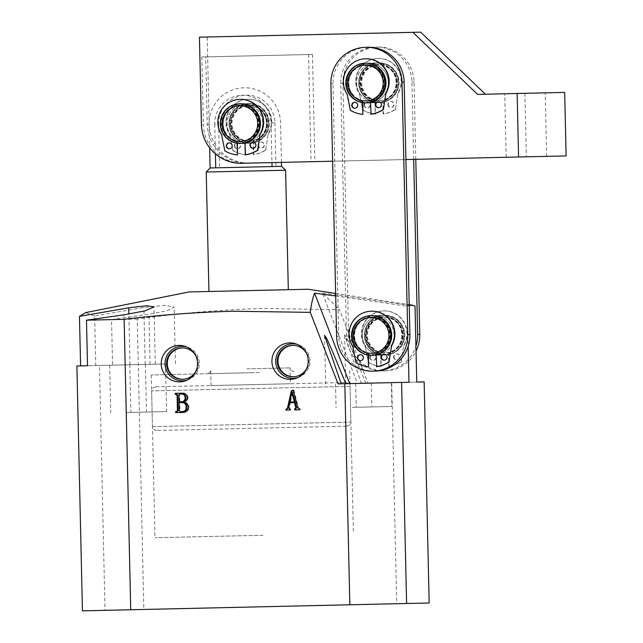 <?xml version="1.0" encoding="UTF-8"?>
<svg xmlns="http://www.w3.org/2000/svg" width="643" height="643" viewBox="0 0 643 643"><rect width="100%" height="100%" fill="white"/><g stroke="black" fill="none" stroke-linecap="round" stroke-linejoin="round"><path stroke-width="0.48" stroke-dasharray="3.21 2.41" d="M381.62 315.375L373.856 315.544A19.853 19.772 -91.3 0 0 354.542 335.839A19.853 19.772 -91.3 0 0 374.756 355.233A19.853 19.772 -91.3 0 0 394.071 334.947A19.853 19.772 -91.3 0 0 373.856 315.544L371.742 315.592A19.853 19.772 88.7 0 1 376.147 354.888A19.853 19.772 88.7 0 0 371.742 315.592L383.734 315.327A19.853 19.772 -91.3 0 0 364.42 335.614A19.853 19.772 -91.3 0 0 384.635 355.016A19.853 19.772 -91.3 0 0 403.949 334.722A19.853 19.772 -91.3 0 0 383.734 315.327A19.853 19.772 88.7 0 1 400.059 347.003A19.853 19.772 88.7 0 1 366.623 344.286A19.853 19.772 88.7 0 1 383.734 315.327L381.62 315.375A19.853 19.772 -91.3 0 0 362.298 335.662A19.853 19.772 -91.3 0 0 382.521 355.065L372.643 355.282L382.521 355.065A19.853 19.772 -91.3 0 0 401.835 334.77A19.853 19.772 -91.3 0 0 381.62 315.375A19.853 19.772 -91.3 0 0 362.298 335.662A19.853 19.772 -91.3 0 0 382.521 355.065A19.853 19.772 -91.3 0 0 401.835 334.77A19.853 19.772 -91.3 0 0 381.62 315.375M254.371 372.659L206.837 373.744L254.371 372.659M263.003 535.273L154.963 537.725L263.003 535.273M259.314 372.546L151.266 374.998L259.314 372.546M187.346 380.029A17.24 17.168 -91.3 0 0 186.591 346.915M182.909 379.241A15.681 15.617 -91.3 0 0 198.526 363.207A15.681 15.617 -91.3 0 0 182.548 347.887L181.848 347.903M196.147 370.649A15.681 15.617 -91.3 0 0 195.81 355.884M183.263 379.241L182.556 379.257M298.031 377.513A17.24 17.168 -91.3 0 0 297.283 344.399M293.602 376.734A15.681 15.617 -91.3 0 0 309.211 360.699A15.681 15.617 -91.3 0 0 293.24 345.371L292.533 345.387M306.832 368.134A15.681 15.617 -91.3 0 0 306.502 353.377M293.955 376.726L293.248 376.742M245.096 290.676L288.313 289.696L245.096 290.676M127.017 412.485L146.467 412.042L127.017 412.485M125.94 364.854L145.39 364.412L125.94 364.854M147.126 412.026L166.577 411.584L147.126 412.026M146.049 364.396L165.5 363.954L146.049 364.396M189.09 291.946L308.158 289.246M365.931 383.236L351.681 348.795L346.505 337.462L344.624 334.923L361.318 383.341L345.725 383.694L368.037 383.188L339.504 309.733L263.501 308.463C221.329 309.669 179.236 313.189 137.24 319.024L143.831 609.46L429.17 602.981M111.528 319.611L148.967 314.226L166.963 310.794L174.132 307.137L165.09 305.312L143.871 307.467L94.625 316.002L95.751 365.537L150.108 364.308L112.565 365.16L111.528 319.611L137.24 319.024M94.625 316.002L85.672 312.611M352.356 407.365L371.799 406.931L352.356 407.365M351.809 383.558L371.26 383.115L351.809 383.558M372.466 406.915L391.909 406.472L372.466 406.915M375.094 383.027L355.651 383.469L375.094 383.027M416.752 382.079L357.452 383.429L322.32 292.975L339.504 309.733M357.452 383.429L361.318 383.341M335.694 295.941L407.26 306.213L408.176 346.368M409.221 305.401L407.26 306.213M415.024 306.036L322.32 292.975M424.155 381.91L391.691 382.649L396.715 603.721M95.751 365.537L99.448 365.457L105.01 610.336L143.831 609.46M82.441 610.85L105.01 610.336M76.879 365.971L80.584 365.883M112.565 365.16L99.448 365.457M391.691 382.649L368.037 383.188M125.055 364.878L87.512 365.73L125.055 364.878L123.922 314.797M408.988 382.255L338.049 383.863M295.217 402.671L289.535 402.799M290.234 402.783L289.262 407.148L288.562 407.164M289.262 407.148L290.323 409.205L289.615 409.221M290.66 409.197L290.676 410.001L289.977 410.017L290.676 410.001M286.682 410.089L285.974 410.105M286.995 409.278L285.958 409.302M293.208 390.349L293.867 390.132L293.16 390.148M293.867 390.132L298.537 407.983L297.83 408M298.537 407.983L299.911 408.988L299.204 409.004M300.241 408.98L300.265 409.784L299.558 409.8L300.265 409.784M295.346 409.896L294.639 409.912M295.772 409.085L294.623 409.109M292.493 392.584L290.411 401.979L295.113 401.875M290.411 401.979L289.704 401.996M183.311 412.436L182.604 412.452L183.311 412.436C186.751 412.38 188.64 410.692 188.978 407.373L188.27 407.389M176.311 412.597L175.603 412.613M177.171 411.769L175.579 411.809M176.632 394.127L175.185 394.159M175.869 393.339L175.161 393.355M181.784 393.211L182.491 393.194L181.784 393.211M182.491 393.194C185.771 392.937 187.587 394.368 187.957 397.487L187.25 397.503M187.957 397.487C187.933 399.801 186.783 401.296 184.509 401.971L183.802 401.988M184.509 401.971C187.33 402.679 188.817 404.479 188.978 407.373M181.873 394.006L180.579 394.038L179.638 394.947L179.791 401.811L182.588 401.754M182.339 402.558L179.815 402.614L180 410.829L181.004 411.689L182.982 411.641M181.004 411.689L180.305 411.705M180 410.829L179.293 410.845M179.815 402.614L179.108 402.631M179.791 401.811L179.084 401.827M179.638 394.947L178.931 394.963M180.579 394.038L179.879 394.055M346.625 426.164L156.498 430.472L346.625 426.164M155.887 386.813L346.014 382.497L155.887 386.813M243.343 143.389L247.225 143.301A19.853 19.772 88.7 0 1 227.011 123.906A19.853 19.772 88.7 0 1 246.325 103.611A19.853 19.772 88.7 0 1 266.54 123.006A19.853 19.772 88.7 0 1 247.225 143.301A19.853 19.772 88.7 0 1 227.011 123.906A19.853 19.772 88.7 0 1 246.325 103.611A19.853 19.772 88.7 0 1 266.54 123.006A19.853 19.772 88.7 0 1 247.225 143.301L249.162 143.26A19.853 19.772 88.7 0 1 228.948 123.593A19.853 19.772 88.7 0 1 248.801 103.563A19.853 19.772 88.7 0 1 268.485 123.231A19.853 19.772 88.7 0 1 249.162 143.26A19.853 19.772 -91.3 0 0 268.485 122.966A19.853 19.772 -91.3 0 0 248.262 103.571A19.853 19.772 -91.3 0 0 228.948 123.866A19.853 19.772 -91.3 0 0 249.162 143.26L243.343 143.389A19.853 19.772 88.7 0 1 223.129 123.995A19.853 19.772 88.7 0 1 242.443 103.7L240.506 103.748A19.853 19.772 88.7 0 1 244.999 143.019A19.853 19.772 -91.3 0 0 240.506 103.748A19.853 19.772 -91.3 0 0 221.184 124.035A19.853 19.772 -91.3 0 0 241.229 143.437A19.853 19.772 88.7 0 1 221.184 123.769A19.853 19.772 88.7 0 1 240.506 103.748L242.443 103.7A19.853 19.772 88.7 0 1 262.657 123.094A19.853 19.772 88.7 0 1 243.343 143.389A19.853 19.772 -91.3 0 0 262.657 123.094A19.853 19.772 -91.3 0 0 242.443 103.7A19.853 19.772 -91.3 0 0 223.129 123.995A19.853 19.772 -91.3 0 0 243.343 143.389M271.057 122.909L274.939 122.821A28.284 28.171 -91.3 0 0 246.132 95.18A28.284 28.171 -91.3 0 0 218.612 124.099L214.73 124.187A28.284 28.171 88.7 0 1 242.25 95.268A28.284 28.171 88.7 0 1 271.057 122.909L271.957 162.599M281.546 166.352L210.108 167.968M274.939 122.821L275.927 166.473L219.601 167.759L218.612 124.099M206.226 172.027L285.605 170.226M290.29 383.758L211.073 385.559L290.29 383.758M214.73 124.187L215.405 153.886M215.726 167.839L272.045 166.561M249.701 141.251A17.867 17.795 88.7 0 1 231.978 123.311A17.867 17.795 88.7 0 1 249.846 105.524A17.867 17.795 88.7 0 1 267.568 123.464A17.867 17.795 88.7 0 1 249.701 141.251M249.677 103.547A19.853 19.772 -91.3 0 0 229.824 123.577A19.853 19.772 -91.3 0 0 250.047 143.236A19.853 19.772 -91.3 0 0 269.369 123.215A19.853 19.772 -91.3 0 0 249.677 103.547M241.053 143.445A19.853 19.772 88.7 0 1 220.83 123.777A19.853 19.772 88.7 0 1 240.152 103.756M240.53 141.46A17.867 17.795 88.7 0 1 222.808 123.761A17.867 17.795 88.7 0 1 240.675 105.733A17.867 17.795 88.7 0 1 258.398 123.432A17.867 17.795 88.7 0 1 240.53 141.46M240.876 141.452A17.867 17.795 88.7 0 1 223.161 123.753A17.867 17.795 88.7 0 1 241.029 105.725A17.867 17.795 88.7 0 1 258.743 123.424A17.867 17.795 88.7 0 1 240.876 141.452M248.64 141.275A17.867 17.795 88.7 0 1 230.925 123.577A17.867 17.795 88.7 0 1 248.793 105.548A17.867 17.795 88.7 0 1 266.507 123.247A17.867 17.795 88.7 0 1 248.64 141.275M248.994 141.267A17.867 17.795 88.7 0 1 231.279 123.569A17.867 17.795 88.7 0 1 249.146 105.54A17.867 17.795 88.7 0 1 266.861 123.239A17.867 17.795 88.7 0 1 248.994 141.267M248.986 143.252A19.853 19.772 88.7 0 1 229.302 123.585A19.853 19.772 88.7 0 1 249.154 103.555A19.853 19.772 88.7 0 1 268.838 123.223A19.853 19.772 88.7 0 1 248.986 143.252M375.89 62.95L378.004 62.901A19.853 19.772 -91.3 0 0 358.69 83.196A19.853 19.772 -91.3 0 0 378.904 102.591A19.853 19.772 -91.3 0 0 398.226 82.296A19.853 19.772 -91.3 0 0 378.004 62.901A19.853 19.772 88.7 0 1 397.84 78.84A19.853 19.772 88.7 0 1 378.904 102.591A19.853 19.772 88.7 0 1 359.075 86.652A19.853 19.772 88.7 0 1 378.004 62.901L366.012 63.175A19.853 19.772 88.7 0 1 370.489 102.454A19.853 19.772 88.7 0 0 366.012 63.175L368.126 63.127A19.853 19.772 88.7 0 1 388.34 82.521A19.853 19.772 88.7 0 1 369.026 102.816L376.79 102.639A19.853 19.772 -91.3 0 0 396.104 82.344A19.853 19.772 -91.3 0 0 375.89 62.95A19.853 19.772 -91.3 0 0 356.576 83.244A19.853 19.772 -91.3 0 0 376.79 102.639A19.853 19.772 -91.3 0 0 396.104 82.344A19.853 19.772 -91.3 0 0 375.89 62.95A19.853 19.772 -91.3 0 0 356.576 83.244A19.853 19.772 -91.3 0 0 376.79 102.639L369.026 102.816A19.853 19.772 88.7 0 1 348.811 83.421A19.853 19.772 88.7 0 1 368.126 63.127A19.853 19.772 -91.3 0 0 348.811 83.421A19.853 19.772 -91.3 0 0 369.026 102.816A19.853 19.772 -91.3 0 0 388.34 82.521A19.853 19.772 -91.3 0 0 368.126 63.127L375.89 62.95M413.674 159.384L411.922 81.983A35.727 35.59 -91.3 0 0 375.528 47.076A35.727 35.59 -91.3 0 0 340.758 83.598L346.489 336.024A35.727 35.59 -91.3 0 0 415.933 346.191M375.528 47.076L377.642 47.027A35.727 35.59 -91.3 0 0 342.88 83.55L348.602 335.976A35.727 35.59 -91.3 0 0 416.045 351.086M415.788 159.335L414.036 81.934A35.727 35.59 -91.3 0 0 377.642 47.027M373.856 315.544A19.853 19.772 88.7 0 1 394.071 334.947A19.853 19.772 88.7 0 1 374.756 355.233A19.853 19.772 88.7 0 1 354.542 335.839A19.853 19.772 88.7 0 1 373.856 315.544M375.118 371.115A35.727 35.59 88.7 0 1 338.724 336.201L333.002 83.775A35.727 35.59 88.7 0 1 367.764 47.252M366.735 102.864A19.853 19.772 88.7 0 1 346.69 83.381A19.853 19.772 88.7 0 1 366.012 63.175A19.853 19.772 88.7 0 0 347.075 86.926A19.853 19.772 88.7 0 0 366.735 102.864M372.466 355.29A19.853 19.772 88.7 0 1 352.42 335.799A19.853 19.772 88.7 0 1 371.742 315.592A19.853 19.772 88.7 0 0 354.59 344.479A19.853 19.772 88.7 0 0 372.466 355.29M370.955 324.49A17.867 17.795 88.7 0 1 395.855 320.801A17.867 17.795 88.7 0 1 399.528 345.797A17.867 17.795 88.7 0 1 374.636 349.487A17.867 17.795 88.7 0 1 370.955 324.49M400.943 346.987A19.853 19.772 -91.3 0 0 384.618 315.303A19.853 19.772 -91.3 0 0 367.507 344.262A19.853 19.772 -91.3 0 0 400.943 346.987M372.289 355.29A19.853 19.772 88.7 0 1 355.965 323.614A19.853 19.772 88.7 0 1 371.389 315.6M357.548 324.795A17.867 17.795 88.7 0 1 387.641 327.239A17.867 17.795 88.7 0 1 372.241 353.312A17.867 17.795 88.7 0 1 357.548 324.795M357.902 324.787A17.867 17.795 88.7 0 1 387.994 327.231A17.867 17.795 88.7 0 1 372.594 353.304A17.867 17.795 88.7 0 1 357.902 324.787M369.902 324.514A17.867 17.795 88.7 0 1 399.986 326.966A17.867 17.795 88.7 0 1 384.586 353.031A17.867 17.795 88.7 0 1 369.902 324.514M370.247 324.506A17.867 17.795 88.7 0 1 400.34 326.957A17.867 17.795 88.7 0 1 384.94 353.023A17.867 17.795 88.7 0 1 370.247 324.506M368.664 323.325A19.853 19.772 88.7 0 1 402.1 326.041A19.853 19.772 88.7 0 1 384.988 355.008A19.853 19.772 88.7 0 1 368.664 323.325M362.065 86.234A17.867 17.795 88.7 0 1 376.01 65.208A17.867 17.795 88.7 0 1 396.964 79.21A17.867 17.795 88.7 0 1 383.019 100.236A17.867 17.795 88.7 0 1 362.065 86.234M398.724 78.824A19.853 19.772 -91.3 0 0 378.888 62.877A19.853 19.772 -91.3 0 0 359.951 86.628A19.853 19.772 -91.3 0 0 379.788 102.567A19.853 19.772 -91.3 0 0 398.724 78.824M366.558 102.872A19.853 19.772 88.7 0 1 346.722 86.934A19.853 19.772 88.7 0 1 365.658 63.183M348.659 86.54A17.867 17.795 88.7 0 1 365.706 65.168A17.867 17.795 88.7 0 1 383.558 79.515A17.867 17.795 88.7 0 1 366.51 100.887A17.867 17.795 88.7 0 1 348.659 86.54M349.012 86.532A17.867 17.795 88.7 0 1 366.052 65.16A17.867 17.795 88.7 0 1 383.903 79.507A17.867 17.795 88.7 0 1 366.864 100.879A17.867 17.795 88.7 0 1 349.012 86.532M361.012 86.258A17.867 17.795 88.7 0 1 378.052 64.887A17.867 17.795 88.7 0 1 395.903 79.234A17.867 17.795 88.7 0 1 378.864 100.605A17.867 17.795 88.7 0 1 361.012 86.258M361.366 86.25A17.867 17.795 88.7 0 1 378.406 64.879A17.867 17.795 88.7 0 1 396.257 79.226A17.867 17.795 88.7 0 1 379.217 100.597A17.867 17.795 88.7 0 1 361.366 86.25M359.421 86.644A19.853 19.772 88.7 0 1 378.357 62.893A19.853 19.772 88.7 0 1 398.194 78.832A19.853 19.772 88.7 0 1 379.257 102.583A19.853 19.772 88.7 0 1 359.421 86.644M526.77 93.275L504.731 93.782L526.77 93.275M528.216 156.779L506.17 157.278L528.216 156.779M241.856 163.282L243.793 163.234A39.697 39.544 88.7 0 1 203.365 124.445L201.42 124.485M332.64 161.216L405.91 159.552M564.675 92.415L477.604 94.392M205.712 56.881L312.45 54.462L201.83 56.97L205.712 56.881L207.247 124.356A39.697 39.544 -91.3 0 0 247.676 163.145L566.121 155.919M249.613 163.105A39.697 39.544 88.7 0 1 209.184 124.308L207.247 124.356M420.675 32.15L207.199 36.997L209.184 124.308M199.443 37.173L207.199 36.997M201.83 56.97L203.365 124.445M247.676 163.145L243.793 163.234M308.568 54.551L311.003 161.706M312.45 54.462L314.877 161.618M360.49 354.679A2.974 2.966 88.7 0 1 363.697 357.596A2.974 2.966 88.7 0 1 360.627 360.627M384.209 354.245A2.974 2.966 88.7 0 1 387.424 357.154A2.974 2.966 88.7 0 1 384.345 360.184M368.809 366.815A31.563 31.435 88.7 0 1 356.632 362.861A0.796 0.788 88.7 0 1 356.246 362.322L353.248 346.947A1.985 1.977 -91.3 0 0 352.975 346.264A22.826 22.738 88.7 0 1 371.646 311.188M376.147 354.823L376.476 353.393A18.462 18.39 -91.3 0 0 371.767 316.983A18.462 18.39 -91.3 0 0 368.568 353.537L368.6 355.121M376.123 353.401A18.462 18.39 -91.3 0 0 371.421 316.991A18.462 18.39 -91.3 0 0 368.214 353.546L368.568 353.537M368.214 353.546L368.246 355.073M376.718 366.671L376.476 353.393M393.58 356.953A2.974 2.966 -91.3 0 0 396.61 359.863A2.974 2.966 -91.3 0 0 399.512 356.817A2.974 2.966 -91.3 0 0 396.474 353.907A2.974 2.966 -91.3 0 0 393.58 356.953M393.934 356.945A2.974 2.966 -91.3 0 0 396.964 359.855A2.974 2.966 -91.3 0 0 399.858 356.809A2.974 2.966 -91.3 0 0 396.827 353.899A2.974 2.966 -91.3 0 0 393.934 356.945M369.862 357.492A2.974 2.966 -91.3 0 0 372.892 360.401A2.974 2.966 -91.3 0 0 375.785 357.355A2.974 2.966 -91.3 0 0 372.755 354.446A2.974 2.966 -91.3 0 0 369.862 357.492M370.215 357.484A2.974 2.966 -91.3 0 0 373.245 360.393A2.974 2.966 -91.3 0 0 376.139 357.347A2.974 2.966 -91.3 0 0 373.109 354.438A2.974 2.966 -91.3 0 0 370.215 357.484M403.82 345.187L404.174 345.178A22.826 22.738 -91.3 0 0 383.984 310.907A22.826 22.738 -91.3 0 0 365.377 346.063L365.023 346.071A1.985 1.977 88.7 0 1 365.296 346.754L368.359 362.122A0.796 0.788 -91.3 0 0 368.744 362.652A31.563 31.435 -91.3 0 0 380.945 366.558L380.64 353.28A18.462 18.39 88.7 0 1 383.767 316.71A18.462 18.39 88.7 0 1 388.549 353.103L388.846 366.381A31.563 31.435 -91.3 0 0 400.854 361.929A0.796 0.788 -91.3 0 0 401.224 361.374L403.579 345.886A1.985 1.977 88.7 0 1 403.82 345.187A22.826 22.738 -91.3 0 0 383.638 310.915A22.826 22.738 -91.3 0 0 365.023 346.071M368.744 362.652L369.098 362.644A31.563 31.435 -91.3 0 0 381.291 366.55L380.64 353.28M380.994 353.272A18.462 18.39 88.7 0 1 384.12 316.702A18.462 18.39 88.7 0 1 388.902 353.095L388.549 353.103M388.902 353.095L389.2 366.373A31.563 31.435 -91.3 0 0 401.208 361.921L400.854 361.929M365.296 346.754L368.359 362.122M401.224 361.374L403.579 345.886M369.098 362.644A0.796 0.788 88.7 0 1 368.704 362.113M365.65 346.746A1.985 1.977 -91.3 0 0 365.377 346.063M404.174 345.178A1.985 1.977 -91.3 0 0 403.933 345.878M401.57 361.366A0.796 0.788 88.7 0 1 401.208 361.921M258.108 145.197A2.974 2.966 -91.3 0 0 261.138 148.107A2.974 2.966 -91.3 0 0 264.04 145.061A2.974 2.966 -91.3 0 0 261.01 142.151A2.974 2.966 -91.3 0 0 258.108 145.197M258.462 145.189A2.974 2.966 -91.3 0 0 261.492 148.099A2.974 2.966 -91.3 0 0 264.394 145.053A2.974 2.966 -91.3 0 0 261.363 142.143A2.974 2.966 -91.3 0 0 258.462 145.189M234.39 145.736A2.974 2.966 -91.3 0 0 237.42 148.646A2.974 2.966 -91.3 0 0 240.321 145.599A2.974 2.966 -91.3 0 0 237.291 142.69A2.974 2.966 -91.3 0 0 234.39 145.736M234.743 145.728A2.974 2.966 -91.3 0 0 237.773 148.637A2.974 2.966 -91.3 0 0 240.675 145.591A2.974 2.966 -91.3 0 0 237.637 142.682A2.974 2.966 -91.3 0 0 234.743 145.728M268.356 133.439L268.71 133.431A22.826 22.738 -91.3 0 0 248.519 99.159A22.826 22.738 -91.3 0 0 229.905 134.307L229.551 134.315A1.985 1.977 88.7 0 1 229.824 134.998L232.887 150.366A0.796 0.788 -91.3 0 0 233.272 150.904A31.563 31.435 -91.3 0 0 245.473 154.802L245.168 141.524A18.462 18.39 88.7 0 1 248.294 104.962A18.462 18.39 88.7 0 1 253.077 141.347L253.382 154.625A31.563 31.435 -91.3 0 0 265.39 150.173A0.796 0.788 -91.3 0 0 265.752 149.618L268.115 134.13A1.985 1.977 88.7 0 1 268.356 133.439A22.826 22.738 -91.3 0 0 248.166 99.167A22.826 22.738 -91.3 0 0 229.551 134.315M233.272 150.904L233.626 150.896A31.563 31.435 -91.3 0 0 245.827 154.794L245.168 141.524M245.522 141.516A18.462 18.39 88.7 0 1 248.648 104.954A18.462 18.39 88.7 0 1 253.43 141.339L253.077 141.347M253.43 141.339L253.736 154.617A31.563 31.435 -91.3 0 0 265.744 150.165L265.39 150.173M229.824 134.998L232.887 150.366M265.752 149.618L268.115 134.13M233.626 150.896A0.796 0.788 88.7 0 1 233.24 150.358M230.178 134.99A1.985 1.977 -91.3 0 0 229.905 134.307M268.71 133.431A1.985 1.977 -91.3 0 0 268.461 134.122M266.106 149.61A0.796 0.788 88.7 0 1 265.744 150.165M253.205 148.284A2.974 2.966 -91.3 0 0 256.276 145.238A2.974 2.966 -91.3 0 0 253.069 142.344M229.487 148.822A2.974 2.966 -91.3 0 0 232.557 145.776A2.974 2.966 -91.3 0 0 229.35 142.875M240.402 99.343A22.826 22.738 -91.3 0 0 221.787 134.491L221.433 134.5M237.444 143.285L237.058 141.709A18.462 18.39 88.7 0 1 240.185 105.139A18.462 18.39 88.7 0 1 244.967 141.532L244.999 142.955M237.412 141.701A18.462 18.39 88.7 0 1 240.538 105.13A18.462 18.39 88.7 0 1 245.313 141.524L244.967 141.532M245.313 141.524L245.618 154.802M237.09 143.228L237.058 141.709M225.163 151.089L225.508 151.081A31.563 31.435 -91.3 0 0 237.709 154.979M221.714 135.183L224.769 150.55M225.508 151.081A0.796 0.788 88.7 0 1 225.122 150.542M222.068 135.175A1.985 1.977 -91.3 0 0 221.787 134.491M354.84 102.293A2.974 2.966 88.7 0 1 358.047 105.203A2.974 2.966 88.7 0 1 354.976 108.241M378.558 101.779A2.974 2.966 88.7 0 1 381.765 104.68A2.974 2.966 88.7 0 1 378.695 107.719M363.191 114.406A31.563 31.435 88.7 0 1 350.998 110.492A0.796 0.788 88.7 0 1 350.612 109.953L347.566 94.585A1.985 1.977 -91.3 0 0 347.284 93.902A22.826 22.738 88.7 0 1 365.915 58.77M370.489 102.382L370.81 100.951A18.462 18.39 -91.3 0 0 366.044 64.565A18.462 18.39 -91.3 0 0 362.901 101.128L362.933 102.711M370.456 100.959A18.462 18.39 -91.3 0 0 365.69 64.573A18.462 18.39 -91.3 0 0 362.548 101.136L362.901 101.128M362.548 101.136L362.58 102.655M371.099 114.237L370.81 100.951M387.85 104.528A2.974 2.966 -91.3 0 0 390.88 107.437A2.974 2.966 -91.3 0 0 393.781 104.399A2.974 2.966 -91.3 0 0 390.751 101.49A2.974 2.966 -91.3 0 0 387.85 104.528M388.203 104.52A2.974 2.966 -91.3 0 0 391.233 107.429A2.974 2.966 -91.3 0 0 394.135 104.391A2.974 2.966 -91.3 0 0 391.097 101.481A2.974 2.966 -91.3 0 0 388.203 104.52M364.131 105.066A2.974 2.966 -91.3 0 0 367.161 107.976A2.974 2.966 -91.3 0 0 370.063 104.938A2.974 2.966 -91.3 0 0 367.024 102.028A2.974 2.966 -91.3 0 0 364.131 105.066M364.485 105.058A2.974 2.966 -91.3 0 0 367.515 107.968A2.974 2.966 -91.3 0 0 370.416 104.93A2.974 2.966 -91.3 0 0 367.378 102.02A2.974 2.966 -91.3 0 0 364.485 105.058M398.097 92.769L398.451 92.761A22.826 22.738 -91.3 0 0 378.261 58.489A22.826 22.738 -91.3 0 0 359.646 93.637L359.292 93.645A1.985 1.977 88.7 0 1 359.566 94.328L362.628 109.696A0.796 0.788 -91.3 0 0 363.014 110.234A31.563 31.435 -91.3 0 0 375.215 114.141L374.909 100.855A18.462 18.39 88.7 0 1 378.036 64.292A18.462 18.39 88.7 0 1 382.818 100.678L383.124 113.956A31.563 31.435 -91.3 0 0 395.132 109.503A0.796 0.788 -91.3 0 0 395.493 108.948L397.848 93.46A1.985 1.977 88.7 0 1 398.097 92.769A22.826 22.738 -91.3 0 0 377.907 58.497A22.826 22.738 -91.3 0 0 359.292 93.645M363.014 110.234L363.367 110.226A31.563 31.435 -91.3 0 0 375.568 114.132L374.909 100.855M375.263 100.847A18.462 18.39 88.7 0 1 378.389 64.284A18.462 18.39 88.7 0 1 383.172 100.67L382.818 100.678M383.172 100.67L383.469 113.948A31.563 31.435 -91.3 0 0 395.485 109.495L395.132 109.503M359.566 94.328L362.628 109.696M395.493 108.948L397.848 93.46M363.367 110.226A0.796 0.788 88.7 0 1 362.982 109.688M359.919 94.32A1.985 1.977 -91.3 0 0 359.646 93.637M398.451 92.761A1.985 1.977 -91.3 0 0 398.202 93.452M395.847 108.94A0.796 0.788 88.7 0 1 395.485 109.495M246.872 368.857L290.089 367.876L246.872 368.857M129.999 364.766L128.849 314.089M145.165 364.42L143.871 307.467M150.108 364.308L148.967 314.226M152.833 426.59L350.885 422.097L152.833 426.59M349.679 386.379L151.627 390.88L349.679 386.379M340.758 83.598L342.88 83.55M411.922 81.983L414.036 81.934M346.489 336.024L348.602 335.976M333.002 83.775L330.88 83.823M338.724 336.201L336.611 336.249M524.897 93.323L526.344 156.82M211.073 385.559L210.711 369.685C209.98 370.874 212.214 371.726 206.837 373.744M349.712 370.497L353.409 533.224M187.836 347.292L185.345 346.424M188.576 379.587L186.116 380.576M298.529 344.785L296.029 343.909M299.26 377.079L296.809 378.06M294.148 371.758C288.683 369.99 290.877 369.034 290.089 367.876L290.451 383.758M145.39 364.412L146.467 412.042M165.5 363.954L166.577 411.584M371.26 383.115L371.799 406.931M391.37 382.657L391.909 406.472M355.651 383.469L356.19 407.284M335.542 383.927L336.08 407.734M335.638 293.449L409.205 304.702M129.773 364.766L130.859 412.396M109.664 365.224L110.749 412.854M151.266 374.998L154.963 537.725M155.309 364.187L154.007 306.896M175.418 363.729L174.132 307.137M325.615 384.152L324.514 335.381M345.725 383.694L344.624 334.923M155.51 386.821C150.124 388.83 152.367 389.682 151.627 390.88L152.439 426.598C153.227 427.756 151.033 428.712 156.498 430.472M281.457 162.382L280.557 122.692A35.727 35.727 0 0 0 244.027 87.778A35.727 35.727 0 0 0 209.112 124.316L209.65 147.834M347.003 426.156C352.388 424.139 350.154 423.287 350.885 422.097L350.073 386.371C351.054 385.366 349.704 384.072 346.014 382.497M248.616 103.563L249.146 103.547M249.516 143.252L250.047 143.236M382.874 370.939L384.996 370.89M384.088 315.319L384.618 315.303M384.988 355.008L385.519 354.992M378.357 62.893L378.888 62.877M379.257 102.583L379.788 102.567M506.17 157.278L504.731 93.782M546.654 156.362L545.216 92.857"/><path stroke-width="0.96" d="M179.791 381.87A18.229 18.157 -91.3 0 0 185.345 346.424A18.229 18.157 -91.3 0 0 161.224 364.051A18.229 18.157 -91.3 0 0 179.791 381.87M186.591 346.915A17.24 17.168 -91.3 0 0 165.034 363.97A17.24 17.168 -91.3 0 0 187.346 380.029M195.81 355.884A15.681 15.617 -91.3 0 0 166.585 363.93A15.681 15.617 -91.3 0 0 196.147 370.649M290.483 379.354A18.229 18.157 -91.3 0 0 296.029 343.909A18.229 18.157 -91.3 0 0 271.917 361.543A18.229 18.157 -91.3 0 0 290.483 379.354M297.283 344.399A17.24 17.168 -91.3 0 0 275.726 361.454A17.24 17.168 -91.3 0 0 298.031 377.513M306.502 353.377A15.681 15.617 -91.3 0 0 277.278 361.422A15.681 15.617 -91.3 0 0 306.832 368.134M335.638 293.449L308.158 289.246L189.09 291.946L85.672 312.611L79.459 316.348L128.704 307.812L146.692 305.73L154.007 306.896L145.093 310.858L123.922 314.797L86.483 320.182L87.512 365.73L80.584 365.883L79.459 316.348M408.176 346.368L408.988 382.255L401.586 382.424L406.601 603.496L349.832 604.782L344.817 383.71L338.049 383.863L310.272 312.361L233.562 311.244C197.023 312.193 160.549 314.893 124.139 319.322L86.483 320.182M295.828 407.718L294.51 402.687L289.535 402.799L288.562 407.164L289.977 410.017L285.974 410.105L285.958 409.302L287.501 408.032L291.383 390.743L293.16 390.148L297.83 408L299.542 408.996L299.558 409.8L294.639 409.912L294.623 409.109L295.828 407.718L296.527 407.702L295.217 402.671L294.51 402.687M124.139 319.322L130.73 609.757L82.441 610.85L76.879 365.971L87.512 365.73M349.832 604.782L130.73 609.757M182.604 412.452L175.603 412.613L175.579 411.809L177.428 410.877L177.066 395.011L175.185 394.159L175.161 393.355L181.784 393.211C185.063 392.953 186.88 394.384 187.25 397.503C187.234 399.817 186.084 401.312 183.802 401.988C186.623 402.695 188.118 404.495 188.27 407.389C187.933 410.7 186.044 412.396 182.604 412.452L176.311 412.597L176.286 411.793M349.688 383.606L314.556 293.144C312.635 298.32 311.204 304.718 310.272 312.361M314.556 293.144L335.694 295.941M406.601 603.496L429.17 602.981L424.155 381.91L416.752 382.079L415.024 306.036L412.412 305.192L409.221 305.401M344.817 383.71L401.586 382.424M292.886 345.387A15.681 15.617 -91.3 0 0 277.985 361.406A15.681 15.617 -91.3 0 0 293.602 376.734M182.202 347.895A15.681 15.617 -91.3 0 0 167.293 363.914A15.681 15.617 -91.3 0 0 182.909 379.241M345.821 383.694L331.571 349.253L326.395 337.921L324.514 335.381L341.208 383.799M289.977 410.017L286.682 410.089L286.665 409.286M287.501 408.032L288.209 408.016L286.296 409.294M288.209 408.016L292.091 390.727L291.383 390.743M292.091 390.727L293.208 390.349M299.558 409.8L295.346 409.896L295.33 409.093M296.527 407.702L295.772 409.085L295.073 409.101M294.414 401.891L295.113 401.875L292.493 392.584L291.785 392.6L289.704 401.996L294.414 401.891L291.785 392.6M292.702 392.632L292.002 392.648M177.428 410.877L178.135 410.861L176.463 411.785M178.135 410.861L177.773 394.995L177.066 395.011M177.773 394.995L175.925 394.143M175.885 394.143L175.869 393.339L181.784 393.211M181.881 401.771L182.588 401.754C184.822 401.312 185.907 399.922 185.827 397.575C185.666 395.148 184.348 393.958 181.873 394.006L179.879 394.055L178.931 394.963L179.084 401.827L181.881 401.771C184.115 401.328 185.2 399.938 185.12 397.591C184.967 395.164 183.649 393.974 181.165 394.022M182.282 411.657L182.982 411.641C185.61 411.367 186.896 409.872 186.84 407.172C186.8 404.15 185.305 402.614 182.339 402.558L179.108 402.631L179.293 410.845L180.305 411.705L182.282 411.657C184.903 411.383 186.189 409.888 186.14 407.188C186.1 404.166 184.597 402.631 181.631 402.574M186.84 407.172L186.14 407.188M185.827 397.575L185.12 397.591M209.65 147.834L210.108 167.968L281.546 166.352L285.605 170.226L206.226 172.027L208.935 291.496M215.405 153.886L215.726 167.839M271.957 162.599L272.045 166.561M239.968 105.749A17.867 17.795 -91.3 0 0 222.1 123.536A17.867 17.795 -91.3 0 0 239.823 141.476A17.867 17.795 -91.3 0 0 257.69 123.689A17.867 17.795 -91.3 0 0 239.968 105.749M239.992 143.461A19.853 19.772 88.7 0 1 220.3 123.794A19.853 19.772 88.7 0 1 240.152 103.764A19.853 19.772 88.7 0 1 260.375 123.416A19.853 19.772 88.7 0 1 241.053 143.445L240.522 143.453A19.853 19.772 88.7 0 1 239.992 143.461M244.999 143.019A19.853 19.772 88.7 0 1 241.229 143.437A19.853 19.772 -91.3 0 0 244.999 143.019M239.622 103.764L240.152 103.756A19.853 19.772 88.7 0 1 259.844 123.432A19.853 19.772 88.7 0 1 240.522 143.453M415.933 346.191A35.727 35.59 -91.3 0 0 417.645 334.408L413.674 159.384M416.045 351.086A35.727 35.59 -91.3 0 0 419.766 334.36L415.788 159.335M376.147 354.888A19.853 19.772 88.7 0 1 372.643 355.282A19.853 19.772 88.7 0 1 372.466 355.29A19.853 19.772 88.7 0 0 372.643 355.282A19.853 19.772 88.7 0 0 376.147 354.888M370.489 102.454A19.853 19.772 88.7 0 1 366.735 102.864A19.853 19.772 88.7 0 0 370.489 102.454M365.65 47.301L367.764 47.252A35.727 35.59 88.7 0 1 404.158 82.159L409.888 334.585A35.727 35.59 88.7 0 1 375.118 371.115L372.996 371.164A35.727 35.59 88.7 0 1 336.611 336.249L330.88 83.823A35.727 35.59 88.7 0 1 365.65 47.301A35.727 35.59 88.7 0 1 402.036 82.208L407.766 334.633A35.727 35.59 88.7 0 1 372.996 371.164M385.414 346.119A17.867 17.795 -91.3 0 0 381.741 321.122A17.867 17.795 -91.3 0 0 356.841 324.811A17.867 17.795 -91.3 0 0 360.522 349.808A17.867 17.795 -91.3 0 0 385.414 346.119M355.434 323.622A19.853 19.772 88.7 0 1 388.87 326.347A19.853 19.772 88.7 0 1 371.758 355.306A19.853 19.772 88.7 0 1 355.434 323.622M370.858 315.617L371.389 315.6A19.853 19.772 88.7 0 1 387.713 347.284A19.853 19.772 88.7 0 1 372.289 355.29L371.758 355.306M382.85 79.531A17.867 17.795 -91.3 0 0 361.896 65.522A17.867 17.795 -91.3 0 0 347.959 86.556A17.867 17.795 -91.3 0 0 368.905 100.557A17.867 17.795 -91.3 0 0 382.85 79.531M346.191 86.942A19.853 19.772 88.7 0 1 365.128 63.191A19.853 19.772 88.7 0 1 384.964 79.129A19.853 19.772 88.7 0 1 366.028 102.88A19.853 19.772 88.7 0 1 346.191 86.942M365.128 63.191L365.658 63.183A19.853 19.772 88.7 0 1 385.495 79.121A19.853 19.772 88.7 0 1 366.558 102.872L366.028 102.88M405.91 159.552L518.58 156.996L517.141 93.5L477.604 94.392L412.91 32.327L199.443 37.173L201.42 124.485A39.697 39.544 -91.3 0 0 241.856 163.282L332.64 161.216M485.369 94.216L420.675 32.15L412.91 32.327M517.141 93.5L564.675 92.415L566.121 155.919L518.58 156.996M360.627 360.627A2.974 2.966 88.7 0 1 357.765 357.701A2.974 2.966 88.7 0 1 360.49 354.679M363.343 357.604A2.974 2.966 88.7 0 1 360.45 360.635A2.974 2.966 88.7 0 1 357.412 357.709A2.974 2.966 88.7 0 1 360.313 354.679A2.974 2.966 88.7 0 1 363.343 357.604M384.345 360.184A2.974 2.966 88.7 0 1 381.492 357.267A2.974 2.966 88.7 0 1 384.209 354.245M387.07 357.162A2.974 2.966 88.7 0 1 384.168 360.193A2.974 2.966 88.7 0 1 381.138 357.275A2.974 2.966 88.7 0 1 384.032 354.245A2.974 2.966 88.7 0 1 387.07 357.162M368.246 355.073L368.463 366.823A31.563 31.435 88.7 0 1 356.278 362.869A0.796 0.788 -91.3 0 1 355.892 362.33L352.894 346.955A1.985 1.977 88.7 0 0 352.629 346.272A22.826 22.738 88.7 0 1 371.292 311.196A22.826 22.738 88.7 0 1 391.434 345.556L391.788 345.548A1.985 1.977 -91.3 0 0 391.539 346.239L389.111 361.72A0.796 0.788 88.7 0 1 388.75 362.274A31.563 31.435 88.7 0 1 376.718 366.671L376.147 354.823M371.292 311.196L371.646 311.188A22.826 22.738 88.7 0 1 391.788 345.548M368.463 366.823L368.6 355.121M388.75 362.274L388.396 362.282A31.563 31.435 88.7 0 1 376.364 366.679M391.539 346.239L389.111 361.72M388.396 362.282A0.796 0.788 -91.3 0 0 388.758 361.728M391.185 346.247A1.985 1.977 88.7 0 1 391.434 345.556M249.998 145.382A2.974 2.966 -91.3 0 0 253.029 148.292A2.974 2.966 -91.3 0 0 255.922 145.246A2.974 2.966 -91.3 0 0 252.892 142.336A2.974 2.966 -91.3 0 0 249.998 145.382M253.069 142.344A2.974 2.966 -91.3 0 0 250.344 145.374A2.974 2.966 -91.3 0 0 253.205 148.284M226.272 145.921A2.974 2.966 -91.3 0 0 229.31 148.83A2.974 2.966 -91.3 0 0 232.203 145.784A2.974 2.966 -91.3 0 0 229.173 142.875A2.974 2.966 -91.3 0 0 226.272 145.921M229.35 142.875A2.974 2.966 -91.3 0 0 226.625 145.913A2.974 2.966 -91.3 0 0 229.487 148.822M257.634 149.803L257.988 149.795A0.796 0.788 88.7 0 1 257.626 150.349A31.563 31.435 -91.3 0 1 245.618 154.802L245.264 154.81A31.563 31.435 -91.3 0 0 257.272 150.358A0.796 0.788 -91.3 0 0 257.634 149.803L259.997 134.315A1.985 1.977 88.7 0 1 260.238 133.615L260.592 133.607A22.826 22.738 -91.3 0 0 240.402 99.343L240.048 99.352A22.826 22.738 -91.3 0 0 221.433 134.5A1.985 1.977 88.7 0 1 221.714 135.183L224.769 150.55A0.796 0.788 -91.3 0 0 225.163 151.089A31.563 31.435 -91.3 0 0 237.355 154.987L237.09 143.228M260.238 133.615A22.826 22.738 -91.3 0 0 240.048 99.352M244.999 142.955L245.264 154.81M237.444 143.285L237.355 154.987M257.988 149.795L259.997 134.315M260.592 133.607A1.985 1.977 -91.3 0 0 260.351 134.307M354.976 108.241A2.974 2.966 88.7 0 1 352.115 105.331A2.974 2.966 88.7 0 1 354.84 102.293M357.693 105.211A2.974 2.966 88.7 0 1 354.799 108.249A2.974 2.966 88.7 0 1 351.761 105.339A2.974 2.966 88.7 0 1 354.663 102.293A2.974 2.966 88.7 0 1 357.693 105.211M378.695 107.719A2.974 2.966 88.7 0 1 375.834 104.809A2.974 2.966 88.7 0 1 378.558 101.779M381.412 104.688A2.974 2.966 88.7 0 1 378.518 107.727A2.974 2.966 88.7 0 1 375.48 104.817A2.974 2.966 88.7 0 1 378.381 101.779A2.974 2.966 88.7 0 1 381.412 104.688M362.58 102.655L362.837 114.414A31.563 31.435 88.7 0 1 350.644 110.5A0.796 0.788 -91.3 0 1 350.258 109.961L347.212 94.593A1.985 1.977 88.7 0 0 346.931 93.91A22.826 22.738 88.7 0 1 365.562 58.778A22.826 22.738 88.7 0 1 385.736 93.066L386.089 93.058A1.985 1.977 -91.3 0 0 385.848 93.749L383.477 109.238A0.796 0.788 88.7 0 1 383.115 109.792A31.563 31.435 88.7 0 1 371.099 114.237L370.489 102.382M365.562 58.778L365.915 58.77A22.826 22.738 88.7 0 1 386.089 93.058M362.837 114.414L362.933 102.711M383.115 109.792L382.762 109.8A31.563 31.435 88.7 0 1 370.746 114.245M385.848 93.749L383.477 109.238M382.762 109.8A0.796 0.788 -91.3 0 0 383.124 109.246M385.495 93.757A1.985 1.977 88.7 0 1 385.736 93.066M128.849 314.089L128.704 307.812M417.645 334.408L419.766 334.36M404.158 82.159L402.036 82.208M409.888 334.585L407.766 334.633M409.205 304.702L412.412 305.192M281.457 162.382L281.546 166.352M210.108 167.968L206.226 172.027M285.605 170.226L288.313 289.696"/></g></svg>
